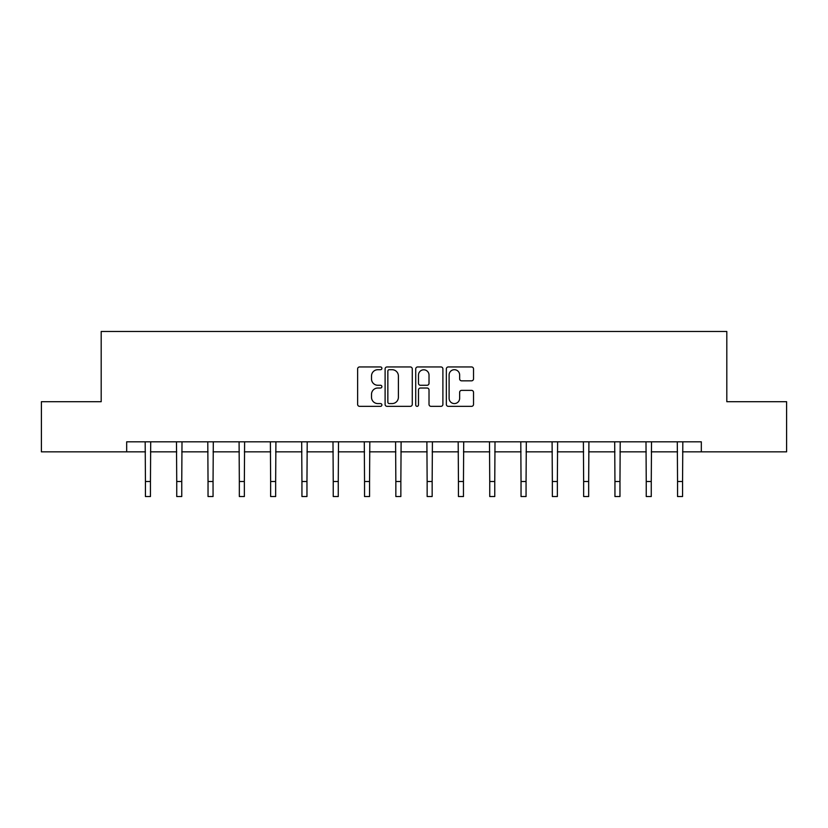 <?xml version="1.0" encoding="UTF-8"?>
<svg xmlns="http://www.w3.org/2000/svg" width="828" height="828" viewBox="0 0 828 828"><rect width="100%" height="100%" fill="white"/><g stroke="black" fill="none" stroke-linecap="round" stroke-linejoin="round"><path stroke-width="1.24" d="M381.894 368.325A1.377 1.377 0 0 0 380.518 366.949L359.59 366.949A1.966 1.966 0 0 0 357.624 368.915L357.624 404.364A1.966 1.966 0 0 0 359.59 406.341L380.518 406.341A1.377 1.377 0 0 0 381.894 404.954A1.377 1.377 0 0 0 380.518 403.578L377.806 403.578A6.303 6.303 0 0 1 371.513 397.274L371.513 394.325A6.303 6.303 0 0 1 377.806 388.021L380.518 388.021A1.377 1.377 0 0 0 381.894 386.645A1.377 1.377 0 0 0 380.518 385.268L377.806 385.268A6.303 6.303 0 0 1 371.513 378.965L371.513 376.005A6.303 6.303 0 0 1 377.806 369.702L380.518 369.702A1.377 1.377 0 0 0 381.894 368.325M471.556 380.828A1.966 1.966 0 0 0 473.523 378.862L473.523 368.915A1.966 1.966 0 0 0 471.556 366.949L448.321 366.949A1.966 1.966 0 0 0 446.344 368.915L446.344 404.364A1.966 1.966 0 0 0 448.321 406.341L471.556 406.341A1.966 1.966 0 0 0 473.523 404.364L473.523 392.358A1.966 1.966 0 0 0 471.556 390.381L461.61 390.381A1.966 1.966 0 0 0 459.643 392.358L459.643 398.309A5.268 5.268 0 0 1 454.375 403.578A5.268 5.268 0 0 1 449.107 398.309L449.107 374.97A5.268 5.268 0 0 1 454.375 369.702A5.268 5.268 0 0 1 459.643 374.97L459.643 378.862A1.966 1.966 0 0 0 461.61 380.828L471.556 380.828M126.674 451.85L41.4 451.85L41.4 401.694L101.192 401.694L101.192 331.469L726.808 331.469L726.808 401.694L786.6 401.694L786.6 451.85L701.326 451.85L701.326 441.821L126.674 441.821L126.674 451.85L145.438 451.85M412.272 368.915A1.966 1.966 0 0 0 410.305 366.949L387.069 366.949A1.966 1.966 0 0 0 385.103 368.915L385.103 404.364A1.966 1.966 0 0 0 387.069 406.341L410.305 406.341A1.966 1.966 0 0 0 412.272 404.364L412.272 368.915M417.695 366.949L440.931 366.949A1.966 1.966 0 0 1 442.897 368.915L442.897 404.364A1.966 1.966 0 0 1 440.931 406.341L430.984 406.341A1.966 1.966 0 0 1 429.018 404.364L429.018 389.988A1.966 1.966 0 0 0 427.051 388.021L420.448 388.021A1.966 1.966 0 0 0 418.482 389.988L418.482 404.954A1.377 1.377 0 0 1 417.105 406.341A1.377 1.377 0 0 1 415.728 404.954L415.728 368.915A1.966 1.966 0 0 1 417.695 366.949M150.448 451.85L176.737 451.85M181.756 451.85L208.035 451.85M213.055 451.85L239.333 451.85M244.353 451.85L270.642 451.85M275.652 451.85L301.941 451.85M306.96 451.85L333.239 451.85M338.259 451.85L364.537 451.85M369.557 451.85L395.846 451.85M400.856 451.85L427.144 451.85M432.154 451.85L458.443 451.85M463.463 451.85L489.741 451.85M494.761 451.85L521.04 451.85M526.059 451.85L552.348 451.85M557.358 451.85L583.647 451.85M588.667 451.85L614.945 451.85M619.965 451.85L646.244 451.85M651.263 451.85L677.552 451.85M682.562 451.85L701.326 451.85M389.232 369.702A1.377 1.377 0 0 0 387.856 371.079L387.856 402.201A1.377 1.377 0 0 0 389.232 403.578L392.089 403.578A6.303 6.303 0 0 0 398.392 397.274L398.392 376.005A6.303 6.303 0 0 0 392.089 369.702L389.232 369.702M429.018 375.074A5.268 5.268 0 0 0 423.75 369.805A5.268 5.268 0 0 0 418.482 375.074L418.482 383.292A1.966 1.966 0 0 0 420.448 385.268L427.051 385.268A1.966 1.966 0 0 0 429.018 383.292L429.018 375.074M145.179 441.821L145.438 481.492L150.448 481.492L150.706 441.821M145.438 481.492L145.438 496.531L150.448 496.531L150.448 481.492M176.478 441.821L176.737 481.492L181.756 481.492L182.005 441.821M176.737 481.492L176.737 496.531L181.756 496.531L181.756 481.492M207.787 441.821L208.035 481.492L213.055 481.492L213.303 441.821M208.035 481.492L208.035 496.531L213.055 496.531L213.055 481.492M239.085 441.821L239.333 481.492L244.353 481.492L244.612 441.821M239.333 481.492L239.333 496.531L244.353 496.531L244.353 481.492M270.383 441.821L270.642 481.492L275.652 481.492L275.91 441.821M270.642 481.492L270.642 496.531L275.652 496.531L275.652 481.492M301.682 441.821L301.941 481.492L306.96 481.492L307.209 441.821M301.941 481.492L301.941 496.531L306.96 496.531L306.96 481.492M332.991 441.821L333.239 481.492L338.259 481.492L338.507 441.821M333.239 481.492L333.239 496.531L338.259 496.531L338.259 481.492M364.289 441.821L364.537 481.492L369.557 481.492L369.816 441.821M364.537 481.492L364.537 496.531L369.557 496.531L369.557 481.492M395.587 441.821L395.846 481.492L400.856 481.492L401.114 441.821M395.846 481.492L395.846 496.531L400.856 496.531L400.856 481.492M426.886 441.821L427.144 481.492L432.154 481.492L432.413 441.821M427.144 481.492L427.144 496.531L432.154 496.531L432.154 481.492M458.184 441.821L458.443 481.492L463.463 481.492L463.711 441.821M458.443 481.492L458.443 496.531L463.463 496.531L463.463 481.492M489.493 441.821L489.741 481.492L494.761 481.492L495.009 441.821M489.741 481.492L489.741 496.531L494.761 496.531L494.761 481.492M520.791 441.821L521.04 481.492L526.059 481.492L526.318 441.821M521.04 481.492L521.04 496.531L526.059 496.531L526.059 481.492M552.09 441.821L552.348 481.492L557.358 481.492L557.617 441.821M552.348 481.492L552.348 496.531L557.358 496.531L557.358 481.492M583.388 441.821L583.647 481.492L588.667 481.492L588.915 441.821M583.647 481.492L583.647 496.531L588.667 496.531L588.667 481.492M614.697 441.821L614.945 481.492L619.965 481.492L620.213 441.821M614.945 481.492L614.945 496.531L619.965 496.531L619.965 481.492M645.995 441.821L646.244 481.492L651.263 481.492L651.522 441.821M646.244 481.492L646.244 496.531L651.263 496.531L651.263 481.492M677.294 441.821L677.552 481.492L682.562 481.492L682.821 441.821M677.552 481.492L677.552 496.531L682.562 496.531L682.562 481.492"/></g></svg>
